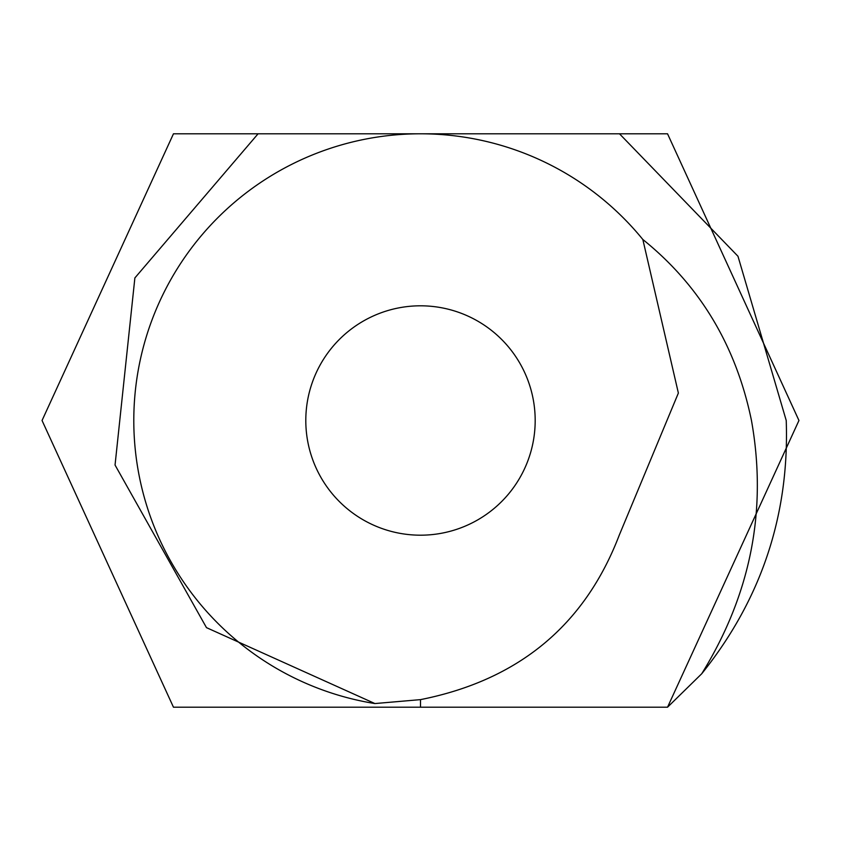 <?xml version="1.0" encoding="UTF-8"?>
<svg xmlns="http://www.w3.org/2000/svg" width="841" height="841" viewBox="0 0 841 841"><rect width="100%" height="100%" fill="white"/><g stroke="black" fill="none" stroke-linecap="round" stroke-linejoin="round"><path stroke-width="1.26" d="M535.181 420.5A114.681 114.681 0 0 0 363.154 321.178A114.681 114.681 0 0 0 363.154 519.822A114.681 114.681 0 0 0 535.181 420.5M667.533 133.793L798.95 420.5L667.533 707.207L798.95 420.479L667.533 133.793L798.95 420.479L667.533 707.207L798.95 420.5L667.533 133.793L798.95 420.5L667.533 707.207L798.95 420.479L667.533 133.793L798.95 420.479L667.533 707.207L798.95 420.5L667.533 133.793L798.95 420.5L667.533 707.207L798.95 420.479L667.533 133.793L798.95 420.479L667.533 707.207L798.95 420.5L667.533 133.793L798.95 420.5L667.533 707.207L798.95 420.479L667.533 133.793L798.95 420.479L667.533 707.207L798.95 420.5L667.533 133.793L173.467 133.793L42.05 420.5L173.467 707.207L667.533 707.207L701.741 673.736C750.855 594.135 767.423 509.73 751.465 420.5C736.096 345.809 699.88 285.467 642.839 239.496L678.372 393.062L619.228 535.233C584.716 625.347 518.466 680.138 420.5 699.628L374.918 703.56L206.476 627.638L115.049 465.041L134.875 277.929L258.082 133.793L420.5 133.793A286.707 286.707 0 0 0 134.707 397.635A286.707 286.707 0 0 0 374.918 703.56M642.839 239.496A286.707 286.707 0 0 0 420.5 133.793L619.491 133.793L737.977 256.263L786.23 420.5C789.457 515.091 761.294 599.496 701.741 673.736M643.691 133.793L173.467 133.793L42.05 420.5L173.467 707.207L438.424 707.207M415.223 707.207L407.769 707.207M498.766 707.207L477.572 707.207M438.582 707.207L453.783 707.207M500.111 707.207L503.507 707.207M545.851 707.207L540.027 707.207M530.24 707.207L531.838 707.207M533.646 707.207L535.244 707.207M582.603 707.207L597.478 707.207M173.467 133.793L42.05 420.5L173.467 707.207L42.05 420.5L173.467 133.793L42.05 420.5L173.467 707.207L42.05 420.5L173.467 133.793L42.05 420.5L173.467 707.207L42.05 420.5L173.467 133.793L42.05 420.5L173.467 707.207L42.05 420.5L173.467 133.793L42.05 420.5L173.467 707.207L42.05 420.5L173.467 133.793L42.05 420.5L173.467 707.207L42.05 420.5L173.467 133.793L42.05 420.5L173.467 707.207L42.05 420.5L173.467 133.793L42.05 420.5L173.467 707.207L220.51 707.207M305.809 707.207L315.165 707.207M420.5 699.628L420.5 707.207"/></g></svg>

